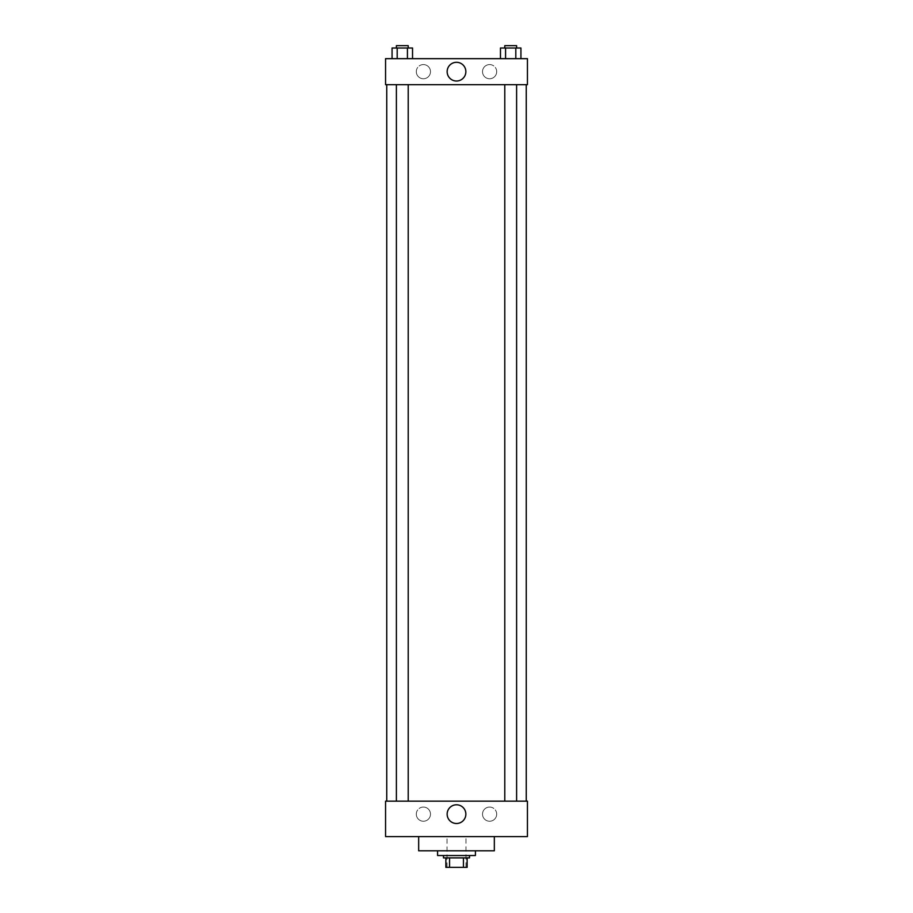 <?xml version="1.0" encoding="UTF-8"?>
<svg xmlns="http://www.w3.org/2000/svg" width="913" height="913" viewBox="0 0 913 913"><rect width="100%" height="100%" fill="white"/><g stroke="black" fill="none" stroke-linecap="round" stroke-linejoin="round"><path stroke-width="0.68" stroke-dasharray="4.57 3.42" d="M465.961 836.605L447.039 836.605L465.961 836.605L465.961 867.35L447.039 867.35L465.961 867.35M449.561 867.35L445.864 867.35L445.864 857.889L449.561 857.889L449.561 867.35L467.136 867.35M463.439 857.889L449.561 857.889L463.439 857.889L463.439 867.35M449.561 857.889L445.864 857.889M443.49 857.889L469.51 857.889M456.5 855.527L443.49 855.527L456.5 855.527M475.422 855.527L437.578 855.527M475.422 850.802L437.578 850.802L475.422 850.802M494.332 836.605L494.332 850.802L418.668 850.802L418.668 836.605L494.332 836.605L418.668 836.605M527.44 836.605L385.56 836.605L385.56 801.146L527.44 801.146L527.44 836.605L385.56 836.605M510.698 801.146L504.786 801.146L510.698 801.146M408.214 801.146L396.39 801.146L408.214 801.146L396.39 801.146L408.214 801.146L408.214 84.669L396.39 84.669L408.214 84.669M526.253 801.146L386.747 801.146L526.253 801.146M416.305 814.145A7.099 7.099 0 0 0 423.392 821.244A7.099 7.099 0 0 0 430.491 814.145A7.099 7.099 0 0 0 423.392 807.058A7.099 7.099 0 0 0 416.305 814.145M496.695 814.145A7.099 7.099 0 0 0 489.608 807.058A7.099 7.099 0 0 0 482.509 814.145A7.099 7.099 0 0 0 489.608 821.244A7.099 7.099 0 0 0 496.695 814.145M423.392 807.058A7.099 7.099 0 0 1 429.544 817.694A7.099 7.099 0 0 1 417.252 817.694A7.099 7.099 0 0 1 423.392 807.058M489.608 807.058A7.099 7.099 0 0 1 495.748 817.694A7.099 7.099 0 0 1 483.456 817.694A7.099 7.099 0 0 1 489.608 807.058M385.56 810.002L385.56 815.629L385.56 810.002M527.44 810.002L527.44 815.629L527.44 810.002M447.142 814.145A9.358 9.358 0 0 0 461.179 822.248A9.358 9.358 0 0 0 461.179 806.042A9.358 9.358 0 0 0 447.142 814.145M526.253 84.669L386.747 84.669L526.253 84.669M510.698 84.669L516.61 84.669L510.698 84.669M527.44 84.669L385.56 84.669L385.56 58.66L527.44 58.66L527.44 84.669M416.305 71.659A7.099 7.099 0 0 0 423.392 78.758A7.099 7.099 0 0 0 430.491 71.659A7.099 7.099 0 0 0 423.392 64.572A7.099 7.099 0 0 0 416.305 71.659M496.695 71.659A7.099 7.099 0 0 0 489.608 64.572A7.099 7.099 0 0 0 482.509 71.659A7.099 7.099 0 0 0 489.608 78.758A7.099 7.099 0 0 0 496.695 71.659M500.461 58.66L520.935 58.66L500.461 58.66L520.935 58.66L500.461 58.66L520.935 58.66L500.461 58.66L500.461 48.012L520.935 48.012L515.811 48.012L515.811 58.66L515.811 48.012L505.574 48.012L505.574 58.66L505.574 48.012L500.461 48.012L520.935 48.012L520.935 58.66M392.065 58.66L412.539 58.66L392.065 58.66L412.539 58.66L392.065 58.66L392.065 48.012L412.539 48.012L407.426 48.012L407.426 58.66L407.426 48.012L397.189 48.012L397.189 58.66L397.189 48.012L392.065 48.012L412.539 48.012L412.539 58.66M423.392 64.572A7.099 7.099 0 0 1 429.544 75.208A7.099 7.099 0 0 1 417.252 75.208A7.099 7.099 0 0 1 423.392 64.572M489.608 64.572A7.099 7.099 0 0 1 495.748 75.208A7.099 7.099 0 0 1 483.456 75.208A7.099 7.099 0 0 1 489.608 64.572M385.56 81.417L385.56 70.187L385.56 81.417M527.44 70.187L527.44 81.417L527.44 70.187M465.858 71.659A9.358 9.358 0 0 0 451.821 63.556A9.358 9.358 0 0 0 451.821 79.762A9.358 9.358 0 0 0 465.858 71.659M516.61 48.012L504.786 48.012L516.61 48.012L504.786 48.012L516.61 48.012L516.61 45.65L504.786 45.65L516.61 45.65L504.786 45.65L504.786 48.012M408.214 48.012L396.39 48.012L408.214 48.012L396.39 48.012L408.214 48.012L408.214 45.65L396.39 45.65L408.214 45.65L396.39 45.65L396.39 48.012M515.811 48.012L515.811 58.66M505.574 48.012L505.574 58.66M407.426 48.012L407.426 58.66M397.189 48.012L397.189 58.66M447.039 867.35L447.039 836.605M396.39 84.669L396.39 801.146M504.786 84.669L504.786 801.146M516.61 84.669L516.61 801.146"/><path stroke-width="1.37" d="M463.439 857.889L463.439 867.35L445.864 867.35L445.864 857.889M463.439 867.35L467.136 867.35L467.136 857.889L467.136 867.35M469.51 855.527L469.51 857.889L443.49 857.889L443.49 855.527M449.561 857.889L449.561 867.35M437.578 850.802L437.578 855.527L475.422 855.527L475.422 850.802M418.668 836.605L418.668 850.802L494.332 850.802L494.332 836.605M385.56 836.605L527.44 836.605L385.56 836.605L385.56 801.146L527.44 801.146L527.44 836.605M447.142 814.145A9.358 9.358 0 0 1 461.179 806.042A9.358 9.358 0 0 1 461.179 822.248A9.358 9.358 0 0 1 447.142 814.145M526.253 84.669L526.253 801.146M527.44 84.669L385.56 84.669L385.56 58.66L527.44 58.66L527.44 84.669M465.858 71.659A9.358 9.358 0 0 1 451.821 79.762A9.358 9.358 0 0 1 451.821 63.556A9.358 9.358 0 0 1 465.858 71.659M520.935 58.66L520.935 48.012L500.461 48.012L500.461 58.66M515.811 48.012L515.811 58.66M505.574 48.012L505.574 58.66M504.786 48.012L504.786 45.65L516.61 45.65L516.61 48.012M412.539 58.66L412.539 48.012L392.065 48.012L392.065 58.66M407.426 48.012L407.426 58.66M397.189 48.012L397.189 58.66M396.39 48.012L396.39 45.65L408.214 45.65L408.214 48.012M386.747 84.669L386.747 801.146M516.61 801.146L516.61 84.669M504.786 801.146L504.786 84.669M396.39 84.669L396.39 801.146M408.214 84.669L408.214 801.146"/></g></svg>
